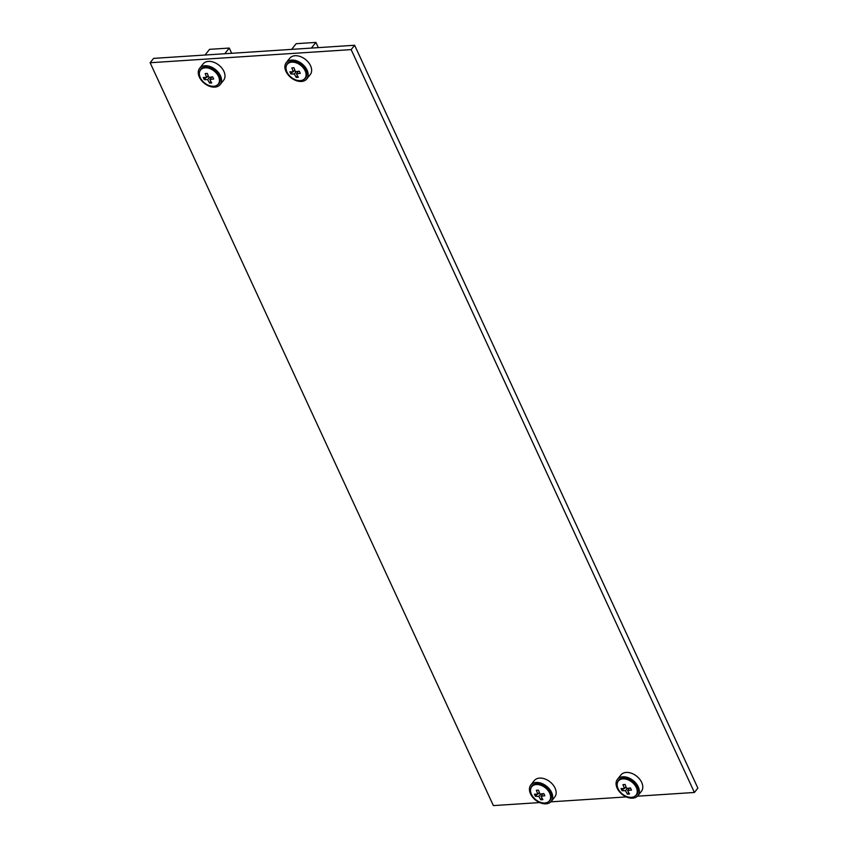<?xml version="1.0" encoding="UTF-8"?>
<svg xmlns="http://www.w3.org/2000/svg" width="848" height="848" viewBox="0 0 848 848"><rect width="100%" height="100%" fill="white"/><g stroke="black" fill="none" stroke-linecap="round" stroke-linejoin="round"><path stroke-width="1.27" d="M637.473 796.187L694.406 792.467L697.872 788.121L354.623 45.262L351.157 49.608L150.128 62.741L493.377 805.6L539.678 802.579M354.623 45.262L153.594 58.385L150.128 62.741M694.406 792.467L351.157 49.608M550.84 801.848L626.312 796.919M217.173 85.118A11.596 7.833 -141.4 0 0 218.975 83.655A11.596 7.833 -141.4 0 0 217.385 72.875A11.596 7.833 -141.4 0 0 205.534 66.971A11.596 7.833 -141.4 0 0 200.828 69.197A11.596 7.833 -141.4 0 0 199.81 71.274M220.151 84.599L223.618 80.242A13.112 8.862 -141.4 0 0 221.826 68.063A13.112 8.862 -141.4 0 0 208.428 61.385A13.112 8.862 -141.4 0 0 203.117 63.907L199.651 68.253A13.112 8.862 -141.4 0 0 201.442 80.433A13.112 8.862 -141.4 0 0 214.841 87.111A13.112 8.862 -141.4 0 0 220.151 84.599A13.112 8.862 -141.4 0 0 218.36 72.419A13.112 8.862 -141.4 0 0 204.962 65.741A13.112 8.862 -141.4 0 0 199.651 68.253M213.675 86.273A11.321 7.643 -141.4 0 0 218.254 84.1A11.321 7.643 -141.4 0 0 216.706 73.585A11.321 7.643 -141.4 0 0 205.142 67.819A11.321 7.643 -141.4 0 0 200.552 69.992A11.321 7.643 -141.4 0 0 202.1 80.507A11.321 7.643 -141.4 0 0 213.675 86.273M206.234 73.49L207.315 73.405L208.809 77.359L212.657 76.861L213.654 79.012L209.816 79.532L211.714 82.945L209.594 83.083L207.675 79.648L204.251 79.627L203.255 77.475L206.689 77.497L205.184 73.543L206.234 73.49M211.788 77.02L209.806 79.511A1.887 1.272 -141.4 0 1 209.816 79.532M210.834 81.525L209.594 83.083M209.551 77.306L207.675 79.648A1.887 1.272 -141.4 0 0 207.686 79.67M205.916 77.539L204.251 79.627M208.099 75.716L206.689 77.497A1.887 1.272 -141.4 0 0 206.668 77.497M231.684 53.286L229.267 48.06L209.551 49.343L205.015 55.035M229.267 48.06L224.741 53.742M318.318 47.626L315.901 42.4L296.175 43.693L291.648 49.375M315.901 42.4L311.375 48.082M303.807 79.458A11.596 7.833 -141.4 0 0 305.598 77.995A11.596 7.833 -141.4 0 0 304.019 67.215A11.596 7.833 -141.4 0 0 292.157 61.31A11.596 7.833 -141.4 0 0 287.461 63.536A11.596 7.833 -141.4 0 0 286.433 65.614M306.785 78.938L310.251 74.592A13.112 8.862 -141.4 0 0 308.46 62.413A13.112 8.862 -141.4 0 0 295.062 55.724A13.112 8.862 -141.4 0 0 289.74 58.247L286.274 62.593A13.112 8.862 -141.4 0 0 288.066 74.783A13.112 8.862 -141.4 0 0 301.464 81.461A13.112 8.862 -141.4 0 0 306.785 78.938A13.112 8.862 -141.4 0 0 304.994 66.759A13.112 8.862 -141.4 0 0 291.585 60.081A13.112 8.862 -141.4 0 0 286.274 62.593M634.972 796.177A11.596 7.833 -141.4 0 0 636.774 794.714A11.596 7.833 -141.4 0 0 635.184 783.934A11.596 7.833 -141.4 0 0 623.322 778.029A11.596 7.833 -141.4 0 0 618.627 780.255A11.596 7.833 -141.4 0 0 617.598 782.333M637.95 795.657L641.417 791.301A13.112 8.862 -141.4 0 0 639.625 779.121A13.112 8.862 -141.4 0 0 626.227 772.443A13.112 8.862 -141.4 0 0 620.916 774.966L617.45 779.312A13.112 8.862 -141.4 0 0 619.241 791.491A13.112 8.862 -141.4 0 0 632.64 798.169A13.112 8.862 -141.4 0 0 637.95 795.657A13.112 8.862 -141.4 0 0 636.159 783.478A13.112 8.862 -141.4 0 0 622.761 776.789A13.112 8.862 -141.4 0 0 617.45 779.312M548.349 801.837A11.596 7.833 -141.4 0 0 550.14 800.374A11.596 7.833 -141.4 0 0 548.561 789.594A11.596 7.833 -141.4 0 0 536.699 783.679A11.596 7.833 -141.4 0 0 531.993 785.916A11.596 7.833 -141.4 0 0 530.975 787.993M551.317 801.307L554.793 796.961A13.112 8.862 -141.4 0 0 552.991 784.782A13.112 8.862 -141.4 0 0 539.593 778.104A13.112 8.862 -141.4 0 0 534.282 780.616L530.816 784.972A13.112 8.862 -141.4 0 0 532.608 797.152A13.112 8.862 -141.4 0 0 546.006 803.83A13.112 8.862 -141.4 0 0 551.317 801.307A13.112 8.862 -141.4 0 0 549.525 789.128A13.112 8.862 -141.4 0 0 536.127 782.45A13.112 8.862 -141.4 0 0 530.816 784.972M300.298 80.613A11.321 7.643 -141.4 0 0 304.888 78.44A11.321 7.643 -141.4 0 0 303.34 67.925A11.321 7.643 -141.4 0 0 291.776 62.158A11.321 7.643 -141.4 0 0 287.186 64.331A11.321 7.643 -141.4 0 0 288.733 74.847A11.321 7.643 -141.4 0 0 300.298 80.613M292.867 67.84L293.938 67.745L295.443 71.698L299.291 71.2L300.287 73.352L296.44 73.871L298.348 77.285L296.228 77.422L294.309 73.988L290.875 73.967L289.878 71.815L293.313 71.836L291.818 67.882L292.867 67.84M298.422 71.359L296.429 73.85A1.887 1.272 -141.4 0 1 296.44 73.871M297.457 75.864L296.228 77.422M296.185 71.645L294.309 73.988A1.887 1.272 -141.4 0 0 294.32 74.009M292.539 71.879L290.875 73.967M294.733 70.055L293.313 71.836A1.887 1.272 -141.4 0 0 293.291 71.836M631.463 797.332A11.321 7.643 -141.4 0 0 636.053 795.159A11.321 7.643 -141.4 0 0 634.505 784.644A11.321 7.643 -141.4 0 0 622.941 778.877A11.321 7.643 -141.4 0 0 618.351 781.05A11.321 7.643 -141.4 0 0 619.899 791.566A11.321 7.643 -141.4 0 0 631.463 797.332M624.033 784.548L625.114 784.464L626.608 788.417L630.456 787.919L631.453 790.071L627.615 790.59L629.513 793.993L627.393 794.141L625.474 790.707L622.04 790.686L621.054 788.534L624.478 788.555L622.983 784.601L624.033 784.548M629.587 788.078L627.605 790.569A1.887 1.272 -141.4 0 1 627.615 790.59M628.633 792.583L627.393 794.141M627.35 788.354L625.474 790.707A1.887 1.272 -141.4 0 0 625.485 790.728M623.704 788.598L622.04 790.686M625.898 786.774L624.478 788.555A1.887 1.272 -141.4 0 0 624.457 788.555M544.84 802.992A11.321 7.643 -141.4 0 0 549.43 800.819A11.321 7.643 -141.4 0 0 547.882 790.304A11.321 7.643 -141.4 0 0 536.307 784.538A11.321 7.643 -141.4 0 0 531.728 786.711A11.321 7.643 -141.4 0 0 533.275 797.226A11.321 7.643 -141.4 0 0 544.84 802.992M537.409 790.209L538.48 790.124L539.975 794.078L543.822 793.569L544.819 795.731L540.982 796.251L542.89 799.653L540.759 799.791L538.851 796.367L535.417 796.346L534.42 794.184L537.855 794.216L536.36 790.262L537.409 790.209M542.964 793.728L540.971 796.23A1.887 1.272 -141.4 0 1 540.982 796.251M541.999 798.244L540.759 799.791M540.717 794.014L538.851 796.367A1.887 1.272 -141.4 0 0 538.862 796.389M537.081 794.258L535.417 796.346M539.275 792.435L537.855 794.216A1.887 1.272 -141.4 0 0 537.833 794.216M219.823 82.139L218.254 84.1M202.121 68.031L200.552 69.992M306.457 76.479L304.888 78.44M288.755 62.37L287.186 64.331M637.622 793.187L636.053 795.159M619.92 779.079L618.351 781.05M550.988 798.848L549.43 800.819M533.286 784.739L531.728 786.711"/></g></svg>
